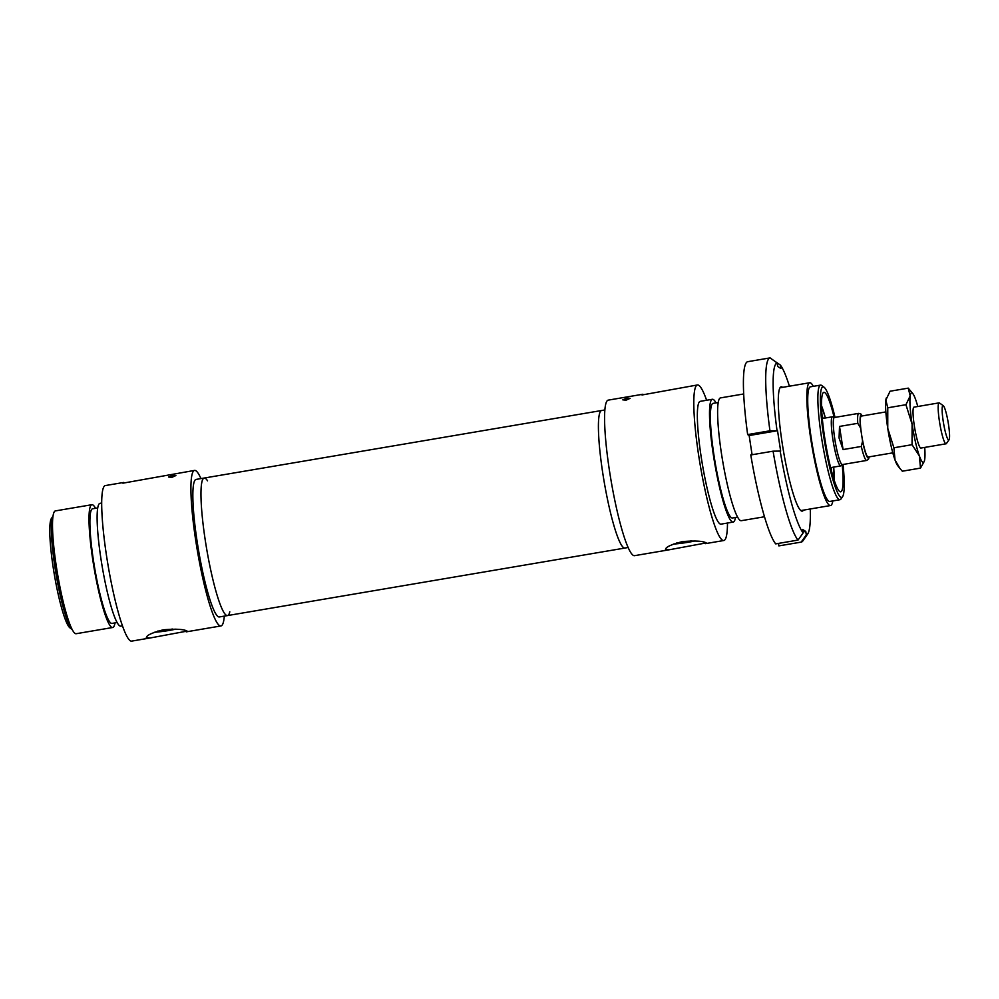 <?xml version="1.0" encoding="UTF-8"?>
<svg xmlns="http://www.w3.org/2000/svg" width="999" height="999" viewBox="0 0 999 999"><rect width="100%" height="100%" fill="white"/><g stroke="black" fill="none" stroke-linecap="round" stroke-linejoin="round"><path stroke-width="1.5" d="M628.184 547.489L624.974 548.039A69.743 9.403 -99.6 0 1 623.763 547.727A69.743 9.403 -99.6 0 1 603.321 476.673A69.743 9.403 -99.6 0 1 601.598 410.514L204.158 478.046A69.743 9.403 80.4 0 0 205.881 544.205A69.743 9.403 80.4 0 0 226.311 615.259A69.743 9.403 80.4 0 0 227.522 615.571A69.743 9.403 80.4 0 0 229.795 611.813M948.501 424.475A17.433 2.348 -99.6 0 1 949.05 439.76A17.433 2.348 -99.6 0 1 943.531 423.176A17.433 2.348 -99.6 0 1 943.268 405.694A17.433 2.348 -99.6 0 1 948.501 424.475M943.268 405.694L939.522 402.997A20.754 2.797 80.4 0 0 939.122 402.859A20.754 2.797 80.4 0 0 939.435 421.316A20.754 2.797 80.4 0 0 946.078 443.793A20.754 2.797 80.4 0 0 946.415 443.544L949.05 439.76M885.851 411.913L861.25 416.096A20.754 2.797 80.4 0 0 861.575 434.54A20.754 2.797 80.4 0 0 868.206 457.018L892.806 452.847M857.779 423.326L860.576 428.022L862.574 441.071L861.313 446.453L843.069 449.562L839.06 437.987L839.522 426.423L857.779 423.326A23.876 3.222 80.4 0 1 858.703 413.374L860.826 413.961L862.287 415.921M839.522 426.423L843.069 449.562M834.49 417.482L832.716 416.808A24.913 3.359 80.4 0 0 832.442 416.783A24.913 3.359 80.4 0 0 832.816 438.923A24.913 3.359 80.4 0 0 840.783 465.896A24.913 3.359 80.4 0 0 841.033 465.771L842.494 464.547M858.703 413.374L834.365 417.507A23.876 3.222 80.4 0 0 834.739 438.723A23.876 3.222 80.4 0 0 842.369 464.572L866.707 460.439A23.876 3.222 80.4 0 1 861.313 446.453M626.086 400.174L622.777 399.85L626.823 398.226L630.107 398.351L626.086 400.174M727.484 523.039A78.884 10.627 -99.6 0 1 723.838 540.509A78.884 10.627 -99.6 0 1 700.137 464.523A78.884 10.627 -99.6 0 1 697.402 384.977A78.884 10.627 -99.6 0 1 706.618 400.262M642.906 394.243L608.191 400.137A78.884 10.627 80.4 0 0 610.913 479.682A78.884 10.627 80.4 0 0 634.615 555.669L669.33 549.762L665.446 549.438M697.402 384.977L641.995 394.98M665.684 549.8C664.834 547.477 670.404 544.742 682.392 541.608C695.029 540.559 702.984 540.996 706.243 542.907L669.33 549.762M839.997 499.712L829.857 501.436A58.117 7.83 -99.6 0 1 811.275 438.499A58.117 7.83 -99.6 0 1 810.389 386.838L820.529 385.114A58.117 7.83 80.4 0 0 821.415 436.775A58.117 7.83 80.4 0 0 839.997 499.712A58.117 7.83 80.4 0 0 840.958 499.001L842.594 496.64A56.044 7.555 -99.6 0 1 824.837 443.331A56.044 7.555 -99.6 0 1 824 387.162A56.044 7.555 -99.6 0 1 835.027 417.395M824 387.162L821.665 385.464A58.117 7.83 80.4 0 0 820.529 385.114M843.019 464.46A56.044 7.555 -99.6 0 1 842.594 496.64M834.153 417.357A50.462 6.806 80.4 0 0 823.338 392.57A50.462 6.806 80.4 0 0 825.586 443.206A50.462 6.806 80.4 0 0 840.184 491.758A50.462 6.806 80.4 0 0 842.207 464.785M737.662 517.107L732.517 517.981A58.117 7.83 -99.6 0 1 713.935 455.032A58.117 7.83 -99.6 0 1 713.049 403.371L718.194 402.497M764.522 516.745L741.333 520.691A62.275 8.392 -99.6 0 1 721.415 453.259A62.275 8.392 -99.6 0 1 720.466 397.902L743.656 393.968M673.326 544.08A20.754 2.498 171.3 0 0 688.186 542.257A20.754 2.498 171.3 0 0 695.079 540.921M676.76 542.907A14.361 1.723 171.3 0 0 691.42 540.834M207.542 480.844A69.743 9.403 80.4 0 0 204.158 478.046A69.743 9.403 80.4 0 0 205.232 540.034A69.743 9.403 80.4 0 0 227.522 615.571L624.974 548.039A69.743 9.403 -99.6 0 1 602.672 472.515A69.743 9.403 -99.6 0 1 601.598 410.514L604.82 409.977M832.829 500.936A62.275 8.392 -99.6 0 1 830.556 505.531A62.275 8.392 -99.6 0 1 810.639 438.099A62.275 8.392 -99.6 0 1 809.689 382.742A62.275 8.392 -99.6 0 1 813.348 386.338M735.489 517.47A62.275 8.392 -99.6 0 1 733.216 522.065A62.275 8.392 -99.6 0 1 713.311 454.632A62.275 8.392 -99.6 0 1 712.349 399.288A62.275 8.392 -99.6 0 1 716.021 402.872M733.216 522.065L721.053 524.138A62.275 8.392 -99.6 0 1 701.148 456.693A62.275 8.392 -99.6 0 1 700.187 401.348L712.349 399.288M831.38 470.554A32.18 4.333 80.4 0 0 831.455 467.482M823.114 418.369A32.18 4.333 80.4 0 0 822.027 415.484M51.424 518.419A56.044 7.555 80.4 0 0 54.283 574.263A56.044 7.555 80.4 0 0 70.017 627.909L72.228 629.507A58.117 7.83 -99.6 0 1 54.92 567.007A58.117 7.83 -99.6 0 1 52.972 516.196L51.424 518.419M171.865 477.36L168.556 477.023L172.602 475.412L175.886 475.536L171.865 477.36M123.801 482.442L105.295 485.576A78.884 10.627 80.4 0 0 108.029 565.122A78.884 10.627 80.4 0 0 131.718 641.108L150.225 637.961L146.329 637.637M224.313 616.121A78.884 10.627 -99.6 0 1 220.941 625.948A78.884 10.627 -99.6 0 1 197.253 549.962A78.884 10.627 -99.6 0 1 194.518 470.417A78.884 10.627 -99.6 0 1 200.949 478.596M146.578 637.999C145.729 635.676 151.286 632.941 163.274 629.807C175.924 628.758 183.878 629.195 187.138 631.106L150.225 637.961M194.518 470.417L122.889 483.179M95.529 508.291A62.275 8.392 80.4 0 0 91.858 504.707L55.357 510.914A62.275 8.392 80.4 0 0 56.306 566.258A62.275 8.392 80.4 0 0 76.224 633.703L112.725 627.497A62.275 8.392 80.4 0 0 114.997 622.901M97.69 507.929L92.557 508.803A58.117 7.83 80.4 0 0 93.444 560.464A58.117 7.83 80.4 0 0 112.025 623.401L117.17 622.527M91.858 504.707A62.275 8.392 80.4 0 0 92.807 560.052A62.275 8.392 80.4 0 0 112.725 627.497M175.974 629.12A20.754 2.498 -8.7 0 1 169.081 630.456A20.754 2.498 -8.7 0 1 154.208 632.28M172.303 629.033A14.361 1.723 -8.7 0 1 157.655 631.106M227.522 615.571L219.418 616.945A69.743 9.403 -99.6 0 1 197.115 541.421A69.743 9.403 -99.6 0 1 196.054 479.42L204.158 478.046M101.648 503.046L99.962 503.334A62.275 8.392 80.4 0 0 100.924 558.678A62.275 8.392 80.4 0 0 120.829 626.123L122.502 625.836M917.769 406.493A35.29 4.758 80.4 0 0 915.546 399.325A35.29 4.758 80.4 0 0 912.811 393.606A35.29 4.758 80.4 0 0 910.176 395.904L908.253 388.136L890.084 391.221L885.851 400.037L887.774 407.792L887.749 428.309L893.893 447.777L895.029 460.015L899.949 468.456L897.764 465.734A35.29 4.758 -99.6 0 1 895.029 460.015A35.29 4.758 -99.6 0 1 887.749 428.309A35.29 4.758 -99.6 0 1 885.851 400.037A35.29 4.758 -99.6 0 1 886.275 398.114A35.29 4.758 -99.6 0 1 886.338 397.927M939.122 402.859L913.96 407.142A20.754 2.797 80.4 0 0 913.423 407.829A20.754 2.797 80.4 0 0 914.297 425.586A20.754 2.797 80.4 0 0 920.179 447.602A20.754 2.797 80.4 0 0 920.941 448.064M924.237 461.413L920.491 468.106L919.355 455.881L912.062 444.692L912.087 424.175L905.943 404.707L910.176 395.904A35.29 4.758 80.4 0 0 912.087 424.175A35.29 4.758 80.4 0 0 919.355 455.881A35.29 4.758 80.4 0 0 924.3 461.226A35.29 4.758 80.4 0 0 924.724 459.303A35.29 4.758 80.4 0 0 924.724 447.427M899.949 468.456L902.322 471.203L920.491 468.106M908.253 388.136L912.811 393.606M893.893 447.777L912.062 444.692M887.774 407.792L905.943 404.707M752.085 454.732L749.15 435.539L777.534 430.719L780.656 451.086L773.076 451.173L750.773 454.957A93.406 12.587 -99.6 0 0 775.699 543.881L798.014 540.084L803.146 532.904L802.622 529.433L805.781 531.456L806.305 534.915L801.173 542.107L778.858 545.891L778.483 543.406M802.996 531.918L805.781 531.456M749.15 435.539L747.652 434.59L769.954 430.794L777.534 430.719M772.964 359.952L780.306 365.022L780.843 368.494L777.684 366.471L777.147 363.012L770.129 357.892A93.406 12.587 80.4 0 0 770.004 357.904A93.406 12.587 80.4 0 0 769.954 430.794M747.652 434.59A93.406 12.587 -99.6 0 1 747.702 361.7L770.004 357.904M801.173 542.107A93.406 12.587 80.4 0 0 801.298 542.082L778.983 545.879A93.406 12.587 -99.6 0 1 778.858 545.891M773.076 451.173A93.406 12.587 80.4 0 0 798.014 540.084M780.306 365.022A87.188 11.751 -99.6 0 1 789.41 386.188M776.997 430.369A87.188 11.751 -99.6 0 1 777.147 363.012M803.146 532.904A87.188 11.751 -99.6 0 1 780.119 450.749M810.264 508.978A87.188 11.751 -99.6 0 1 807.779 533.841A87.188 11.751 -99.6 0 1 806.305 534.915M782.617 387.35A63.049 8.504 80.4 0 0 780.132 387.575A63.049 8.504 80.4 0 0 783.353 450.387A63.049 8.504 80.4 0 0 801.061 510.739A63.049 8.504 80.4 0 0 801.198 510.839A63.049 8.504 80.4 0 0 803.471 510.127M801.298 542.082A93.406 12.587 80.4 0 0 802.834 540.946L807.779 533.841M860.576 428.022A21.791 2.935 -99.6 0 1 862.137 415.946M869.093 456.868A21.791 2.935 -99.6 0 1 862.574 441.071M834.128 479.932A44.843 6.044 80.4 0 0 833.703 467.095L834.14 479.995M821.515 405.656L825.374 417.982A44.843 6.044 80.4 0 0 821.515 405.731M920.916 448.064L946.078 443.793M869.242 456.843L868.518 459.165L866.707 460.439M830.631 467.619L840.783 465.896M822.277 418.506L832.442 416.783M705.331 543.656L723.838 540.509M809.689 382.742L779.982 387.787M830.556 505.531L800.848 510.576M220.941 625.948L186.226 631.855"/></g></svg>
